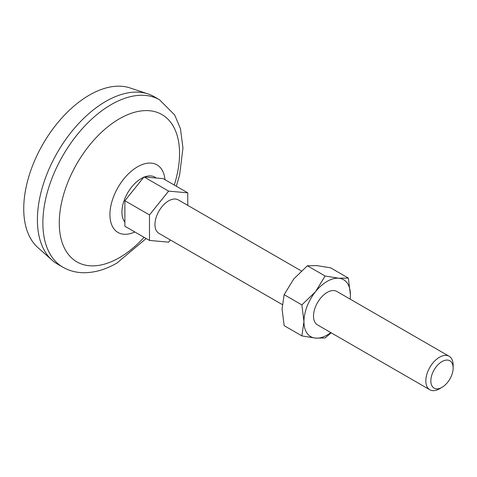 <?xml version="1.0" encoding="UTF-8"?>
<svg xmlns="http://www.w3.org/2000/svg" width="477" height="477" viewBox="0 0 477 477"><rect width="100%" height="100%" fill="white"/><g stroke="black" fill="none" stroke-linecap="round" stroke-linejoin="round"><path stroke-width="0.72" d="M301.869 335.891L303.944 321.593L301.869 304.904L284.149 294.679L282.074 308.971L284.149 325.66L301.869 335.891L315.559 338.127L325.105 337.966L331.175 332.809M284.149 294.679L293.689 279.027L307.385 265.772L316.931 265.611L330.621 267.847L348.341 278.073L338.795 278.234L325.105 275.998L307.385 265.772M325.105 275.998L315.559 291.65L301.869 304.904M187.759 205.366L187.759 192.833L163.158 178.631L144.018 176.919L124.885 200.728L124.885 226.241L149.486 240.444L168.625 242.155L170.378 239.973M187.759 192.833L168.625 191.122L149.486 214.93L149.486 240.444M282.265 304.57L158.96 233.378A19.33 11.162 -60 0 1 158.96 211.061A19.33 11.162 -60 0 1 178.291 199.899L301.315 270.924M439.484 388.803A19.33 11.162 -60 0 1 429.819 389.757A19.33 11.162 -60 0 1 429.819 367.439A19.33 11.162 -60 0 1 449.149 356.277A19.33 11.162 -60 0 1 453.15 365.126L453.15 368.029A15.771 9.105 -60 0 1 441.994 387.348L439.484 388.803L441.994 387.348A15.771 9.105 -60 0 1 430.844 380.908A15.771 9.105 -60 0 1 441.994 361.59A15.771 9.105 -60 0 1 453.15 368.029M62.886 267.198L57.425 264.043A96.652 55.803 -60 0 1 52.065 260.168L37.808 247.509A92.788 53.573 -60 0 1 42.954 144.084A92.788 53.573 -60 0 1 129.947 87.917L148.043 93.927A96.652 55.803 -60 0 1 154.071 96.634L159.539 99.788A96.652 55.803 -60 0 0 62.886 155.591A96.652 55.803 -60 0 0 62.886 267.198C69.183 270.775 76.064 272.623 83.541 272.731C94.649 272.761 105.805 269.511 117.014 262.988L146.147 238.512M52.065 260.168A96.652 55.803 -60 0 1 57.419 152.437A96.652 55.803 -60 0 1 148.043 93.927M144.084 237.325A85.055 49.107 -60 0 1 119.417 257.675A85.055 49.107 -60 0 1 59.869 212.855A85.055 49.107 -60 0 1 136.136 111.868A85.055 49.107 -60 0 1 174.266 185.046M124.885 200.728L149.486 214.93M144.018 176.919L168.625 191.122M350.225 299.168L350.416 294.762L348.341 278.073M429.819 389.757L317.515 324.92A19.33 11.162 -60 0 1 317.515 302.603A19.33 11.162 -60 0 1 336.845 291.441L449.149 356.277M330.799 332.594A32.859 18.973 -60 0 1 315.559 338.127A32.859 18.973 -60 0 1 303.944 321.593A32.859 18.973 -60 0 1 315.559 291.65A32.859 18.973 -60 0 1 338.795 278.234A32.859 18.973 -60 0 1 350.416 294.762A32.859 18.973 -60 0 1 350.13 299.109M124.885 222.157A27.35 15.789 -60 0 1 124.998 198.223A27.35 15.789 -60 0 1 143.714 177.301M144.537 176.967A27.35 15.789 -60 0 1 156.17 178.004M134.115 232.269L134.8 231.965A39.025 22.532 -60 0 1 134.126 232.263L134.126 232.263A39.025 22.532 -60 0 1 109.954 213.291A39.025 22.532 -60 0 1 136.386 167.505A39.025 22.532 -60 0 1 164.905 178.947L164.905 178.947A39.025 22.532 -60 0 1 164.982 179.686L164.905 178.947M176.329 186.233L179.632 174.892L182.953 147.983L180.479 128.862L174.695 114.975L159.539 99.788"/></g></svg>
